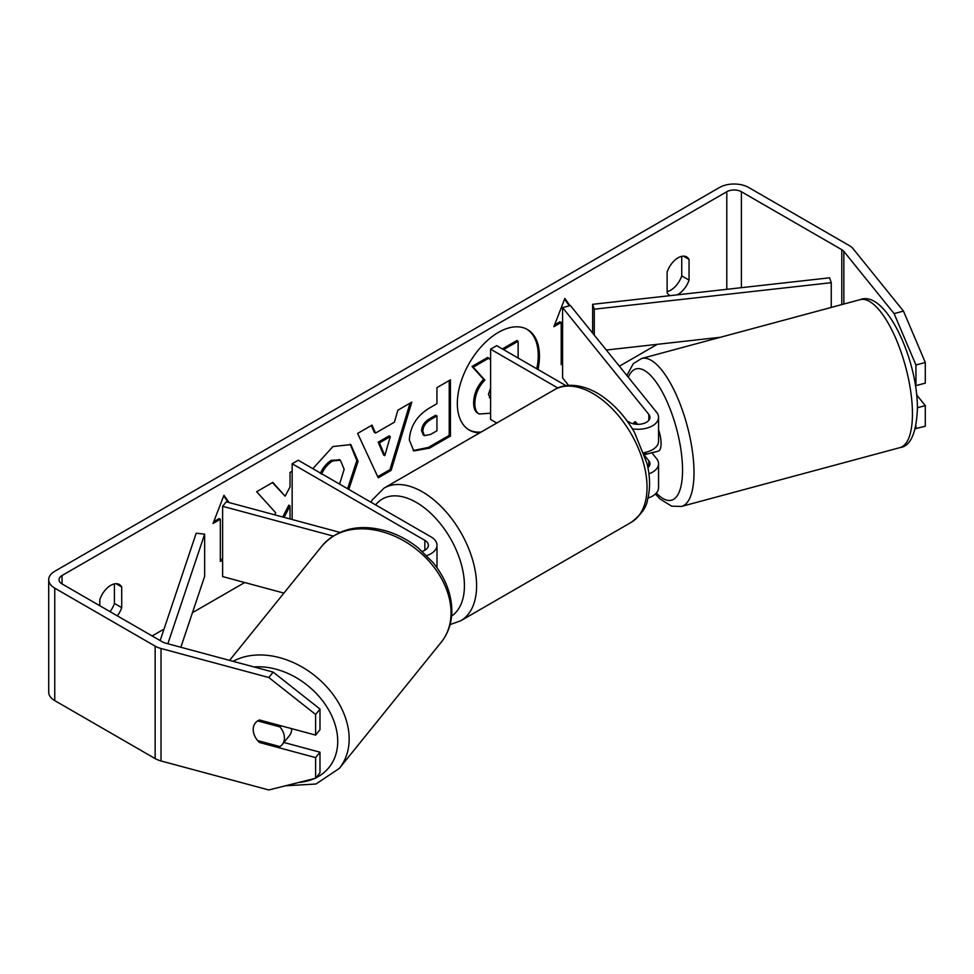 <?xml version="1.0" encoding="UTF-8"?>
<svg xmlns="http://www.w3.org/2000/svg" width="974" height="974" viewBox="0 0 974 974"><rect width="100%" height="100%" fill="white"/><g stroke="black" fill="none" stroke-linecap="round" stroke-linejoin="round"><path stroke-width="1.46" d="M635.498 421.803L634.561 422.059A17.215 5.941 74.9 0 0 633.331 423.787A17.215 5.941 74.9 0 1 635.279 421.705A17.215 5.941 74.9 0 1 635.389 421.681L637.52 424.311M648.928 473.839A20.661 11.932 0 0 0 658.57 463.746A20.661 11.932 0 0 0 656.634 458.705L651.825 452.752M627.086 420.951L629.387 422.278A12.053 6.964 180 0 0 642.523 423.787A12.053 6.964 180 0 0 649.962 417.359A12.053 6.964 180 0 0 648.83 414.413L562.582 307.626L570.374 305.519L656.634 412.319A20.661 11.932 180 0 1 658.57 417.359A20.661 11.932 180 0 1 632.394 428.852M658.57 463.746L658.57 487.645A20.661 11.932 180 0 1 647.978 498.067M647.929 467.617A12.053 6.964 0 0 0 649.962 463.746A12.053 6.964 0 0 0 648.83 460.812L644.934 455.978M496.764 423.033L490.604 419.465L490.604 349.179L496.691 345.66L566.052 385.704M557.859 388.005L490.604 349.179M658.57 417.359L658.57 441.259A20.661 11.932 180 0 1 643.838 452.679M562.582 307.626L562.582 377.912L568.646 385.424M339.889 532.376L226.26 501.793L222.62 506.297L333.096 536.041M222.62 506.297L222.62 576.584L283.933 593.093M426.746 555.582A20.661 11.932 0 0 0 436.997 545.282A20.661 11.932 0 0 0 430.946 536.844L298.239 460.239L292.151 463.746L292.151 519.532M422.266 551.345A12.053 6.964 0 0 0 428.39 545.282A12.053 6.964 0 0 0 424.859 540.363L292.151 463.746M291.689 728.662A17.215 12.735 38.9 0 1 291.689 728.942A17.215 12.735 38.9 0 1 289.485 735.553L282.204 744.562A17.215 12.735 38.9 0 1 279.952 746.595L257.672 740.593A17.215 12.735 38.9 0 1 253.203 729.55A17.215 12.735 38.9 0 1 255.419 722.927A17.215 12.735 38.9 0 1 257.672 720.906L279.952 726.908A17.215 12.735 38.9 0 1 284.42 737.951A17.215 12.735 38.9 0 1 282.204 744.562M279.952 726.908L280.889 725.752M536.771 368.805A58.075 33.53 120 0 0 526.812 329.188M537.989 369.511A58.075 33.53 120 0 0 527.433 329.529A58.075 33.53 120 0 0 498.396 332.402A58.075 33.53 120 0 0 460.459 383.573A58.075 33.53 120 0 0 469.358 430.106A58.075 33.53 120 0 0 479.792 432.833M657.28 344.321L619.391 366.2M244.693 582.525L192.438 612.695M164.009 629.107L152.151 635.961M894.108 313.616L903.47 311.096L925.3 362.474L915.937 364.994L894.108 313.616L843.849 251.389A10.324 5.966 0 0 0 841.792 249.697L741.397 191.732A10.324 5.966 0 0 0 726.787 191.732L62.056 575.512A10.324 5.966 0 0 0 59.024 579.725A10.324 5.966 0 0 0 62.056 583.937L162.451 641.903A10.324 5.966 0 0 0 165.385 643.096L273.17 672.109L319.983 709.06L319.983 729.696L315.625 735.102L315.625 714.466L268.812 677.514L273.17 672.109M292.151 471.233L290.033 472.451L290.033 486.988L285.102 496.192L272.854 482.373L256.649 491.736L275.703 512.774L274.631 514.808M284.104 517.364L290.033 505.871L290.033 518.959M375.55 433.065L394.421 422.168L397.855 410.212L411.783 402.165L391.171 470.345L378.253 477.808L357.641 433.418L372.031 425.114L375.55 433.065L374.333 432.359L371.301 425.528M670.368 295.621A17.215 9.935 -60 0 1 669.479 295.207A17.215 9.935 -60 0 1 667.129 292.748L667.129 272.063A17.215 9.935 -60 0 1 686.694 256.953A17.215 9.935 -60 0 1 689.044 259.413L689.044 280.098A17.215 9.935 -60 0 1 678.087 294.355A17.215 9.935 -60 0 1 677.113 294.866M117.343 615.86A17.215 9.935 120 0 0 121.713 607.642L121.713 586.957A17.215 9.935 120 0 0 119.364 584.497A17.215 9.935 120 0 0 99.798 599.607L99.798 605.731M213.72 521.687L219.113 518.57L220.319 519.276L213.026 523.501L223.971 495.255L229.109 502.56M220.319 519.276L220.319 561.45L222.62 560.123M562.582 363.85L561.207 364.641L561.207 322.467L553.902 326.68L564.859 298.446L569.924 305.641M409.323 440.053L409.323 439.895C410.249 425.979 417.237 415.204 430.264 407.558L436.936 403.699L436.936 387.64L450.438 379.848L450.438 436.072L429.571 448.125L413.804 450.938L409.323 440.053M312.849 468.664L332.95 446.555L350.835 444.594L358.067 461.299L348.802 489.423M339.585 484.102L344.151 469.322L340.376 460.191L332.536 461.006C327.788 463.977 324.123 468.372 321.542 474.192M681.739 256.345L681.739 275.885A17.215 9.935 -60 0 1 670.782 290.13A17.215 9.935 -60 0 1 667.129 291.591M903.47 311.096L853.212 248.869A20.661 11.932 0 0 0 849.097 245.472L748.702 187.507A20.661 11.932 0 0 0 719.482 187.507L54.751 571.288A20.661 11.932 0 0 0 48.7 579.725A20.661 11.932 0 0 0 54.751 588.162L155.146 646.127A20.661 11.932 0 0 0 161.027 648.501L268.812 677.514M110.038 611.648A17.215 9.935 120 0 0 114.408 603.43L114.408 583.889M48.7 579.725L48.7 692.185A20.661 11.932 0 0 0 54.751 700.623L155.146 758.588A20.661 11.932 0 0 0 161.027 760.962L268.812 789.975L315.625 778.238L319.983 772.832L319.983 752.196L315.625 757.602L315.625 778.238M315.625 757.602L259.449 742.48A17.215 12.735 38.9 0 1 255.419 722.927A17.215 12.735 38.9 0 1 259.449 719.981L315.625 735.102M319.983 709.06L315.625 714.466M283.897 742.48L319.983 752.196M915.937 364.994L915.937 385.631L915.268 384.803M915.292 428.682L925.3 426.247L925.3 405.61L916.631 394.86M915.937 425.857L915.937 428.767M917.411 407.729L925.3 405.61M915.937 385.631L925.3 383.111L925.3 362.474M689.044 259.413L683.395 256.15M689.044 280.098L681.739 275.885M260.375 741.324L259.449 742.48M121.713 586.957L116.064 583.694M121.713 607.642L114.408 603.43M468.762 429.753A58.075 33.53 120 0 0 481.193 432.018M490.604 413.183L479.257 414.035L477.942 413.268C475.068 411.722 473.632 408.179 473.62 402.639L473.62 402.481C473.936 393.715 477.284 386.008 483.652 379.385L472.013 366.455L473.23 367.161L488.851 358.14L490.604 360.173M488.851 358.14L487.633 357.446L472.013 366.455M503.388 349.532L503.388 348.339L516.914 340.535L518.131 341.241L518.131 358.042M479.159 413.974C476.286 412.428 474.849 408.885 474.837 403.346L474.837 403.187C475.154 394.421 478.502 386.715 484.869 380.079L473.23 367.161M477.942 413.268L478.904 413.828M503.388 348.339L504.605 349.045L518.131 341.241M504.605 350.238L504.605 349.045M483.652 379.385L484.869 380.079M223.716 495.912L228.22 502.316M220.319 560.05L222.62 558.723M562.582 362.45L561.207 363.241M554.608 324.878L559.989 321.761L561.207 322.467M569.315 305.812L564.603 299.103M410.054 403.163L389.953 469.638L391.171 470.345M389.953 469.638L377.729 476.7M390.282 436.608L389.064 435.914L378.204 442.172L383.598 454.943L384.815 455.649L390.282 436.608L379.422 442.878L384.815 455.649M378.204 442.172L379.422 442.878M449.221 380.554L449.221 435.378L450.438 436.072M449.221 435.378L428.353 447.419L413.207 450.56M436.936 415.91L435.719 415.216L429.327 418.905C424.347 422.01 421.779 425.93 421.608 430.678L423.24 434.94L424.457 435.646L430.618 434.428L436.936 430.776L436.936 415.91L430.545 419.611C425.565 422.704 422.996 426.636 422.826 431.372L424.457 435.646M272.464 482.605L285.102 496.192M282.716 516.987L288.815 505.165L290.033 505.871M350.214 444.266L356.849 460.592L347.584 488.729M339.756 459.886L331.318 460.312C326.57 463.271 322.905 467.666 320.324 473.486M490.604 387.993L488.437 394.36L490.604 398.451M489.35 397.745L490.604 397.794M658.57 429.826A17.215 5.941 74.9 0 1 661.078 443.56A17.215 5.941 74.9 0 1 658.278 451.169L653.603 452.435A17.215 5.941 74.9 0 1 652.799 452.496M646.456 452.119A17.215 5.941 74.9 0 1 644.958 454.602L654.321 452.082A17.215 5.941 74.9 0 1 653.603 452.435M636.339 424.262L634.561 422.059M644.155 453.604L644.958 454.602M831.248 307.431L831.248 282.691L829.617 277.809L592.642 304.314L592.642 333.096M831.248 282.691L594.286 309.196L594.286 335.117M594.286 309.196L592.642 304.314M720.456 337.26L606.327 350.031M160.162 640.575L196.2 533.204L204.65 534.154L204.65 576.328L180.847 647.247M167.857 643.753L204.65 534.154M648.83 460.812L648.83 466.692M648.83 414.413L648.83 420.293M424.859 540.363L424.859 550.2M229.584 660.372L321.992 545.964A76.617 56.699 38.9 0 1 400.071 538.78A76.617 56.699 38.9 0 1 451.035 612.804A76.617 56.699 38.9 0 1 441.198 642.256L339.329 768.376A76.617 56.699 -141.1 0 0 349.167 738.925A76.617 56.699 -141.1 0 0 307.869 670.623A76.617 56.699 -141.1 0 0 233.103 661.322M254.007 666.947A68.01 50.331 38.9 0 1 337.722 741.336A68.01 50.331 38.9 0 1 315.953 777.824M314.456 778.53A68.01 50.331 38.9 0 1 298.677 782.487M726.787 191.732L726.787 289.315M62.056 575.512L62.056 583.937M161.027 648.501L161.027 760.962M741.397 191.732L741.397 287.683M841.792 249.697L841.792 304.594M843.849 251.389L843.849 304.034M54.751 588.162L54.751 700.623M155.146 646.127L155.146 758.588M473.62 402.639L474.837 403.346M473.62 402.481L474.837 403.187M428.353 447.419L429.571 448.125M421.608 430.837L422.826 431.543M429.327 418.905L430.545 419.611M421.608 430.678L422.826 431.372M356.849 460.434L358.067 461.128M356.849 460.592L358.067 461.299M331.318 460.312L332.536 461.006M912.443 413.719A76.617 26.444 -105.1 0 0 894.266 335.007A76.617 26.444 -105.1 0 0 860.152 299.651C885.743 289.375 918.092 360.307 917.411 409.214C916.205 433.527 910.398 446.323 899.988 447.614A76.617 26.444 -105.1 0 0 912.443 413.719M860.152 299.651L641.683 358.469A76.617 26.444 74.9 0 1 675.81 393.813A76.617 26.444 74.9 0 1 693.987 472.536A76.617 26.444 74.9 0 1 681.52 506.431L899.988 447.614M656.354 493.014A68.01 23.473 -105.1 0 0 682.543 470.138A68.01 23.473 -105.1 0 0 660.664 389.113A68.01 23.473 -105.1 0 0 628.34 377.279M631.176 522.368A76.617 44.232 -120 0 0 642.913 460.97A76.617 44.232 -120 0 0 592.862 393.459A76.617 44.232 -120 0 0 554.559 389.661C562.655 384.401 577.947 382.283 597.172 393.033C611.891 401.812 624.322 414.912 634.464 432.322L647.028 463.514C650.218 476.81 650.389 488.863 647.564 499.699C646.517 507.332 641.05 514.893 631.176 522.368L460.726 620.779L450.073 624.602M554.559 389.661L384.109 488.071A76.617 44.232 60 0 1 422.424 491.87A76.617 44.232 60 0 1 472.475 559.38A76.617 44.232 60 0 1 460.726 620.779M451.595 616.055A68.01 39.264 -120 0 0 460.41 561.17A68.01 39.264 -120 0 0 416.336 502.414A68.01 39.264 -120 0 0 375.599 504.897M436.997 567.745L436.997 545.282M339.329 768.376L315.966 784.021L285.455 785.799M441.198 642.256C448.259 633.319 451.802 622.8 451.839 610.698C451.534 593.75 445.264 577.704 433.028 562.546L418.577 548.216C408.97 540.509 398.536 534.86 387.299 531.28C359.942 523.342 338.173 528.237 321.992 545.964M340.376 460.191L339.159 459.484M641.683 358.469L633.283 363.631L626.903 375.514M655.405 493.988L659.946 498.883L671.646 506.176L681.52 506.431M384.109 488.071L372.263 499.918L370.984 502.231"/></g></svg>
